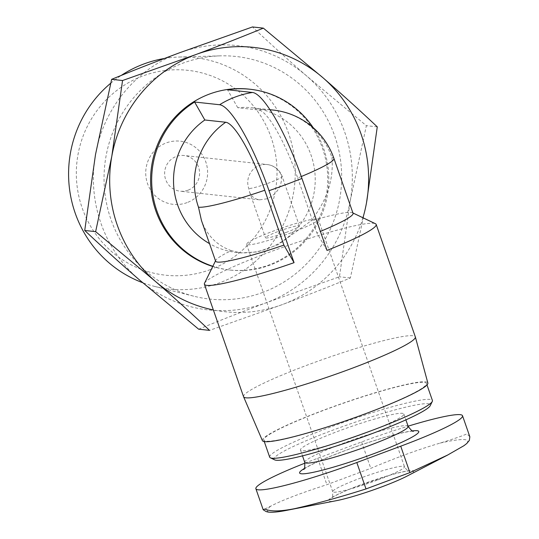 <?xml version="1.0" encoding="UTF-8"?>
<svg xmlns="http://www.w3.org/2000/svg" width="539" height="539" viewBox="0 0 539 539"><rect width="100%" height="100%" fill="white"/><g stroke="black" fill="none" stroke-linecap="round" stroke-linejoin="round"><path stroke-width="0.4" stroke-dasharray="2.69 2.02" d="M304.986 463.136A86.159 8.624 160.8 0 1 317.693 458.278L361.602 441.946A86.159 8.624 160.8 0 1 408.104 426.181M264.905 509.011L270.915 506.047C282.348 500.145 301.011 493.023 326.89 484.682L370.792 468.344C396.152 457.624 419.254 449.209 440.1 443.098C454.161 438.759 463.082 435.68 466.875 433.868L469.84 436.772M336.767 500.603A45.175 4.521 160.8 0 1 349.979 489.021A45.175 4.521 160.8 0 1 402.013 471.989A45.175 4.521 160.8 0 1 406.837 476.206M187.976 190.213A17.949 17.477 -83.8 0 1 180.167 191.19A17.949 17.477 -83.8 0 1 164.732 171.463A17.949 17.477 -83.8 0 1 184.042 155.501A17.949 17.477 -83.8 0 1 199.47 171.173A17.949 17.477 -83.8 0 1 187.976 190.213M267.027 198.803L259.63 199.828C254.651 199.147 251.275 196.459 249.49 191.763L248.769 188.509A17.949 17.477 -83.8 0 1 259.36 165.513A17.949 17.477 -83.8 0 1 267.169 164.536A17.949 17.477 -83.8 0 1 281.695 176.253C281.789 186.582 276.905 194.094 267.027 198.803M301.261 176.536A72.758 7.283 160.8 0 1 297.703 177.991A70.508 14.472 -110.4 0 0 258.626 110.003L237.76 107.733A72.758 70.831 -83.8 0 1 252.225 107.78A72.758 70.831 -83.8 0 1 314.789 187.761A72.758 70.831 -83.8 0 1 236.506 252.441A72.758 70.831 -83.8 0 1 209.53 243.648M273.091 110.05A72.758 70.831 -83.8 0 1 331.97 157.55C333.816 179.79 326.789 200.939 310.888 220.997A72.758 7.283 160.8 0 1 352.459 212.75A72.758 7.283 160.8 0 1 353.045 213.323M215.627 261.179A72.758 7.283 160.8 0 1 215.735 260.364A72.758 7.283 160.8 0 1 231.278 250.622L240.758 252.946L257.575 251.908L278.191 244.672L310.888 220.997M231.278 250.622C216.84 245.427 206.895 235.361 201.431 220.411M237.76 107.733L227.532 89.764M313.179 127.655A90.943 88.544 -83.8 0 1 269.999 265.121A90.943 88.544 -83.8 0 1 230.416 270.079A90.943 88.544 -83.8 0 1 212.838 266.279M297.703 177.991L316.811 232.861A72.758 7.283 160.8 0 0 320.375 231.406M326.998 250.413L316.811 232.861M204.537 283.231A90.943 9.102 160.8 0 1 287.294 245.744A90.943 9.102 160.8 0 1 375.44 223.719M366.513 202.711L350.363 277.976C329.201 286.681 306.63 295.507 282.652 304.468L209.55 330.373M362.942 217.756A132.944 129.434 -83.8 0 1 282.652 304.468A132.944 129.434 -83.8 0 1 213.35 309.938M248.978 89.13A90.943 88.544 -83.8 0 1 327.133 168.525A90.943 88.544 -83.8 0 1 268.914 264.999A90.943 88.544 -83.8 0 1 229.331 269.958A90.943 88.544 -83.8 0 1 212.743 266.482M198.642 329.188C219.804 320.489 242.375 311.657 266.354 302.696L339.455 276.79L350.215 200.939L366.365 125.675L306.711 76.019C287.435 59.25 269.345 42.891 252.454 26.95M350.363 277.976L339.455 276.79M377.273 126.86L366.365 125.675M187.067 202.61A31.767 30.925 -83.8 0 1 146.237 167.225A31.767 30.925 -83.8 0 1 196.708 148.441A31.767 30.925 -83.8 0 1 187.067 202.61M210.385 269.581A103.043 100.321 -83.8 0 1 77.96 154.801A103.043 100.321 -83.8 0 1 241.667 93.894A103.043 100.321 -83.8 0 1 210.385 269.581M164.348 58.502A116.37 113.298 -83.8 0 1 179.379 57.033A116.37 113.298 -83.8 0 1 293.364 151.553A116.37 113.298 -83.8 0 1 219.993 282.672A116.37 113.298 -83.8 0 1 154.464 286.364A116.37 113.298 -83.8 0 1 142.646 282.692M110.677 83.262A116.37 113.298 -83.8 0 1 121.187 75.46M262.776 292.414A122.003 118.782 -83.8 0 1 194.074 296.275A122.003 118.782 -83.8 0 1 104.768 164.947A122.003 118.782 -83.8 0 1 220.195 55.861A122.003 118.782 -83.8 0 1 339.698 154.949A122.003 118.782 -83.8 0 1 262.776 292.414M350.215 200.939A132.944 129.434 -83.8 0 1 266.354 302.696A132.944 129.434 -83.8 0 1 138.995 279.532A132.944 129.434 -83.8 0 1 95.491 154.612A132.944 129.434 -83.8 0 1 179.352 52.856A132.944 129.434 -83.8 0 1 306.711 76.019A132.944 129.434 -83.8 0 1 350.215 200.939M243.561 396.691A90.943 9.102 160.8 0 1 326.452 358.186A90.943 9.102 160.8 0 1 415.333 336.875M262.405 440.626A87.601 8.765 160.8 0 1 342.225 403.475A87.601 8.765 160.8 0 1 427.851 383.007M364.667 413.885A86.159 8.624 160.8 0 1 263.746 440.094A86.159 8.624 160.8 0 1 342.272 403.61A86.159 8.624 160.8 0 1 426.477 383.424A86.159 8.624 160.8 0 1 364.667 413.885M269.682 457.153A86.159 8.624 160.8 0 1 348.214 420.669A86.159 8.624 160.8 0 1 432.413 400.484M274.661 459.868A82.777 8.287 160.8 0 1 349.434 424.173A82.777 8.287 160.8 0 1 430.203 405.699M364.586 433.349A54.749 5.478 160.8 0 1 300.459 450.004A54.749 5.478 160.8 0 1 350.357 426.821A54.749 5.478 160.8 0 1 403.859 413.992A54.749 5.478 160.8 0 1 364.586 433.349M286.532 232.296A17.949 1.799 160.8 0 1 265.511 237.753A17.949 1.799 160.8 0 1 281.87 230.153A17.949 1.799 160.8 0 1 299.408 225.949A17.949 1.799 160.8 0 1 286.532 232.296M291.087 232.787A37.993 3.8 160.8 0 1 246.579 244.349A37.993 3.8 160.8 0 1 281.21 228.26A37.993 3.8 160.8 0 1 318.34 219.36A37.993 3.8 160.8 0 1 291.087 232.787M304.205 468.586A63.124 6.32 160.8 0 1 357.128 446.272A63.124 6.32 160.8 0 1 412.463 430.89M287.112 510.258A106.136 10.625 160.8 0 1 270.915 506.047M440.1 443.098A106.136 10.625 160.8 0 1 463.958 445.686M258.626 110.003A72.758 70.831 -83.8 0 1 269.999 109.781M331.97 157.55A72.758 7.283 160.8 0 1 333.937 158.453M304.764 462.368A54.749 5.478 160.8 0 1 354.662 439.191A54.749 5.478 160.8 0 1 408.164 426.362M281.695 176.253A17.949 1.799 160.8 0 1 282.18 176.475A17.949 1.799 160.8 0 1 269.305 182.822A17.949 1.799 160.8 0 1 248.769 188.509M377.226 480.161A37.993 3.8 160.8 0 1 332.725 491.716A37.993 3.8 160.8 0 1 367.349 475.634A37.993 3.8 160.8 0 1 404.486 466.727A37.993 3.8 160.8 0 1 377.226 480.161M317.693 458.278L326.89 484.682M361.602 441.946L370.792 468.344M469.334 440.376L466.781 443.489M299.408 225.949L282.18 176.475A17.949 17.949 0 0 0 267.169 164.536L184.042 155.501M259.63 199.828L180.167 191.19M269.951 109.707L252.225 107.78M240.765 252.906L236.506 252.441M215.735 260.364L215.512 260.829M352.459 212.75L352.93 212.979M230.416 270.079L229.331 269.958M154.464 286.364L194.074 296.275M179.379 57.033L220.195 55.861M263.746 440.094L264.265 441.589M426.477 383.424L426.996 384.92M300.459 450.004L302.5 455.873M403.859 413.992L405.901 419.861M303.585 469.415L306.752 467.313C313.873 463.223 325.731 458.015 342.326 451.682C358.745 445.51 374.335 440.356 389.091 436.219C401.07 432.972 408.939 431.281 412.712 431.153L413.467 431.153M249.49 191.763L265.511 237.753M246.579 244.349L332.725 491.716C332.785 496.217 332.401 498.319 331.559 498.023L333.351 496.83C337.347 494.472 344.212 491.352 353.968 487.472L386.396 476.233C396.003 473.39 402.97 471.679 407.302 471.106L409.31 470.945C407.895 471.025 406.285 469.624 404.486 466.727L318.34 219.36"/><path stroke-width="0.81" d="M408.104 426.181A86.159 8.624 160.8 0 1 462.523 415.731A86.159 8.624 160.8 0 1 400.72 446.191L356.811 462.529A86.159 8.624 160.8 0 1 255.884 488.738A86.159 8.624 160.8 0 1 304.986 463.136M294.766 508.641C280.206 511.538 270.255 511.659 264.905 509.011L263.221 509.766L266.212 511.605L268.105 512.05C272.074 512.589 278.414 511.996 287.112 510.258A106.136 10.625 160.8 0 0 294.766 508.641C316.063 503.803 339.806 497.234 366.008 488.934L409.909 472.595L447.747 454.983L463.958 445.686L466.787 443.496L469.354 440.383L469.84 436.772L462.523 415.731M447.754 454.997L406.837 476.206A45.175 4.521 160.8 0 1 381.208 487.081A45.175 4.521 160.8 0 1 336.767 500.603L287.112 510.258M225.693 122.252A70.508 14.472 69.6 0 1 264.77 190.247L283.878 245.117A72.758 7.283 160.8 0 1 215.627 261.179L201.431 220.411L198.493 207.212A72.758 70.831 -83.8 0 1 225.693 122.252L204.833 119.988A72.758 70.831 -83.8 0 0 209.53 243.648M212.838 266.279A90.943 88.544 -83.8 0 1 152.241 190.469A90.943 88.544 -83.8 0 1 194.599 102.019L204.833 119.988M352.93 212.979L375.44 223.719A90.943 9.102 160.8 0 1 376.175 224.433A90.943 9.102 160.8 0 1 326.998 250.413L301.934 178.449A89.157 18.299 -110.4 0 0 252.522 92.479L227.532 89.764A90.943 88.544 -83.8 0 1 250.062 89.252A90.943 88.544 -83.8 0 1 313.179 127.655M301.261 176.536A72.758 7.283 160.8 0 0 333.937 158.453L353.045 213.323A72.758 7.283 160.8 0 1 320.375 231.406M283.878 245.117L294.065 262.668A90.943 9.102 160.8 0 1 204.402 284.248A90.943 9.102 160.8 0 1 204.537 283.231L215.512 260.829M263.362 28.136L252.454 26.95L179.352 52.856C155.367 61.817 132.796 70.649 111.64 79.341L95.491 154.612L84.731 230.463C101.608 246.39 119.698 262.749 138.995 279.532L198.642 329.188L209.55 330.373C192.672 314.439 174.589 298.08 155.293 281.304L95.639 231.649L111.789 156.377L122.548 80.527L195.65 54.628C219.636 45.66 242.206 36.834 263.362 28.136L323.009 77.791C342.292 94.561 360.382 110.913 377.273 126.86L366.513 202.711A132.944 129.434 -83.8 0 1 362.942 217.756M213.35 309.938A132.944 129.434 -83.8 0 1 155.293 281.304A132.944 129.434 -83.8 0 1 111.789 156.377A132.944 129.434 -83.8 0 1 195.65 54.628A132.944 129.434 -83.8 0 1 323.009 77.791A132.944 129.434 -83.8 0 1 366.513 202.711M212.743 266.482A90.943 88.544 -83.8 0 1 152.47 161.377A90.943 88.544 -83.8 0 1 248.978 89.13L250.062 89.252M194.599 102.019L219.595 104.734A90.943 88.544 -83.8 0 1 252.522 92.479M122.548 80.527L111.64 79.341M95.639 231.649L84.731 230.463M142.646 282.692A116.37 113.298 -83.8 0 1 70.083 192.861A116.37 113.298 -83.8 0 1 110.677 83.262M121.187 75.46A116.37 113.298 -83.8 0 1 164.348 58.502M376.175 224.433L415.333 336.875A90.943 9.102 160.8 0 1 415.353 336.936A90.943 9.102 160.8 0 1 350.094 369.026A90.943 9.102 160.8 0 1 243.581 396.751A90.943 9.102 160.8 0 1 243.561 396.691L204.402 284.248M294.065 262.668L269.008 190.705A89.157 18.299 -110.4 0 0 219.595 104.734M415.353 336.936L427.851 383.007A87.601 8.765 160.8 0 1 364.997 413.918A87.601 8.765 160.8 0 1 262.405 440.626L243.581 396.751M426.996 384.92L432.413 400.484A86.159 8.624 160.8 0 1 432.285 401.447A86.159 8.624 160.8 0 1 370.61 430.944A86.159 8.624 160.8 0 1 270.383 457.827A86.159 8.624 160.8 0 1 269.682 457.153L264.265 441.589M432.285 401.447L430.203 405.699A82.777 8.287 160.8 0 1 370.947 434.036A82.777 8.287 160.8 0 1 274.661 459.868L270.383 457.827M412.463 430.89A63.124 6.32 160.8 0 1 373.534 453.791A63.124 6.32 160.8 0 1 313.893 472.184A63.124 6.32 160.8 0 1 304.205 468.586M269.999 109.781A72.758 70.831 -83.8 0 1 273.091 110.05L269.951 109.707M264.77 190.247A72.758 7.283 160.8 0 1 198.493 207.212M301.934 178.449A90.943 9.102 160.8 0 1 285.879 184.621A90.943 9.102 160.8 0 1 269.008 190.705M405.901 419.861L408.164 426.362A54.749 5.478 160.8 0 1 368.892 445.713A54.749 5.478 160.8 0 1 304.764 462.368C304.899 467.36 304.501 469.712 303.585 469.415M356.811 462.529L366.008 488.934M400.72 446.191L409.909 472.595M333.937 158.453A72.758 72.758 0 0 0 273.091 110.05M302.5 455.873L304.764 462.368M413.467 431.153C412.914 431.941 411.149 430.351 408.164 426.362M255.884 488.738L263.207 509.773"/></g></svg>
